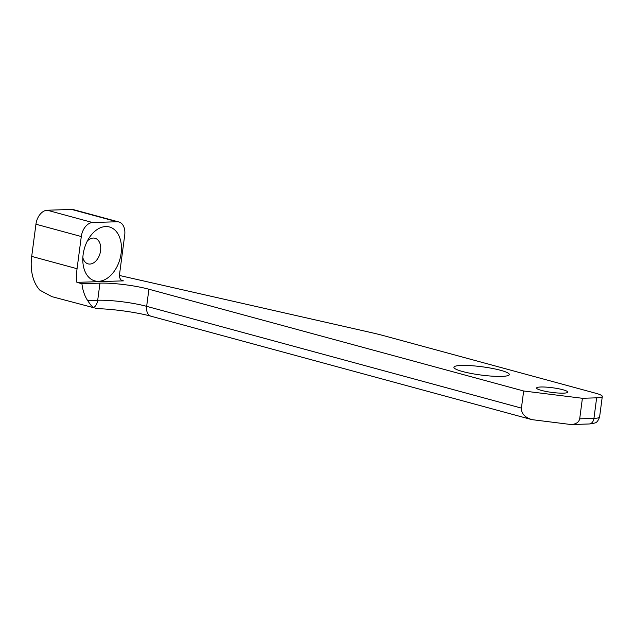 <?xml version="1.0" encoding="UTF-8"?>
<svg xmlns="http://www.w3.org/2000/svg" width="634" height="634" viewBox="0 0 634 634"><rect width="100%" height="100%" fill="white"/><g stroke="black" fill="none" stroke-linecap="round" stroke-linejoin="round"><path stroke-width="0.95" d="M39.934 290.221L51.861 296.633L93.563 307.68C92.025 306.658 90.068 304.288 87.69 300.579A41.899 27.817 -74.8 0 1 81.921 283.723L76.88 282.36A41.899 27.817 -74.8 0 1 77.055 268.713L31.7 256.398A41.899 27.817 105.2 0 0 39.934 290.221M119.485 275.481L371.833 332.731A83.799 12.49 -172.5 0 1 383.649 335.655L595.778 393.262A20.954 3.122 -172.5 0 1 602.3 396.456A20.954 3.122 -172.5 0 1 596.649 397.827L582.4 398.287L579.698 418.828C578.905 422.244 576.06 424.162 571.171 424.558L531.847 419.629C524.73 417.307 521.251 413.463 521.417 408.106L146.652 306.341A10.477 6.958 105.2 0 0 151.027 316.215C137.309 312.396 112.931 308.964 97.121 308.671L95.211 308.409M81.921 283.723L99.958 283.144A34.918 5.207 -172.5 0 1 148.903 289.223L523.668 390.996L521.417 408.106M76.88 282.36L123.416 280.862A6.982 4.636 -74.8 0 1 122.489 280.751A6.982 4.636 -74.8 0 1 119.564 274.165L124.708 235.143A13.964 9.272 105.2 0 0 118.867 221.971L73.512 209.648A13.964 9.272 -74.8 0 0 71.65 209.434L47.241 210.226A13.964 9.272 -74.8 0 0 35.94 224.222L31.7 256.398M87.397 240.936A13.266 8.813 -74.8 0 1 93.261 238.051A13.266 8.813 -74.8 0 1 95.029 238.257A13.266 8.813 -74.8 0 1 100.053 253.37A13.266 8.813 -74.8 0 1 88.071 263.863A13.266 8.813 -74.8 0 1 82.848 257.697M105.735 226.552A27.936 18.544 -74.8 0 1 121.379 250.795A27.936 18.544 -74.8 0 1 102.082 280.735A27.936 18.544 -74.8 0 1 82.872 262.024A27.936 18.544 -74.8 0 1 89.608 237.211A27.936 18.544 -74.8 0 1 105.735 226.552M118.867 221.971A13.964 9.272 105.2 0 0 117.013 221.757L92.596 222.542A13.964 9.272 105.2 0 0 81.295 236.537L77.055 268.713M462.614 371.524A27.936 4.161 -172.5 0 1 454.15 367.934A27.936 4.161 -172.5 0 1 482.157 366.785A27.936 4.161 -172.5 0 1 508.912 375.146A27.936 4.161 -172.5 0 1 490.383 376.025A27.936 4.161 -172.5 0 1 462.614 371.524M563.507 393.151A15.715 2.346 7.5 0 0 567.747 392.129A15.715 2.346 7.5 0 0 552.476 387.754A15.715 2.346 7.5 0 0 536.586 388.024A15.715 2.346 7.5 0 0 546.278 391.503A15.715 2.346 7.5 0 0 563.507 393.151M582.4 398.287L523.668 390.996M99.958 283.144L97.707 300.262L87.69 300.579M148.903 289.223L146.652 306.341A34.918 5.207 7.5 0 0 97.707 300.262A10.477 7.679 88.2 0 1 93.563 307.68M596.649 397.827L593.947 418.369A6.982 5.12 88.2 0 1 589.129 423.98L593.107 423.536C594.843 422.537 596.943 424.059 599.598 416.998A20.954 3.122 -172.5 0 1 593.947 418.369L579.698 418.828M35.94 224.222L81.295 236.537M47.241 210.226L92.596 222.542M71.65 209.434L117.013 221.757M123.416 280.862L121.633 280.371M589.129 423.98L571.171 424.558M602.3 396.456L599.598 416.998M531.847 419.629L151.027 316.215"/></g></svg>

